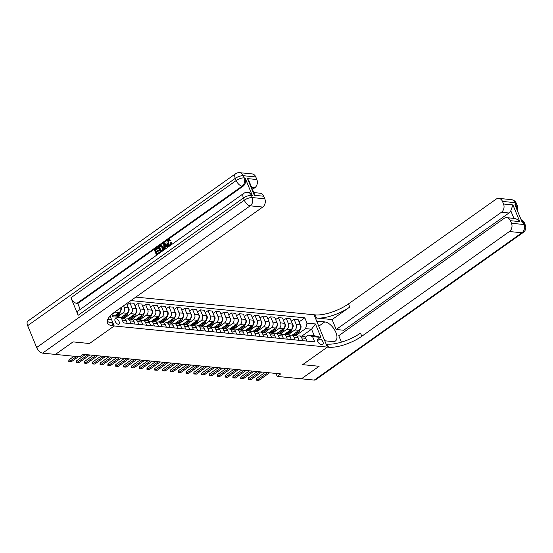 <?xml version="1.0" encoding="UTF-8"?>
<svg xmlns="http://www.w3.org/2000/svg" width="553" height="553" viewBox="0 0 553 553"><rect width="100%" height="100%" fill="white"/><g stroke="black" fill="none" stroke-linecap="round" stroke-linejoin="round"><path stroke-width="0.83" d="M118.307 324.286A3.228 1.659 54.6 0 0 119.026 324.12A3.228 1.659 54.6 0 0 118.867 321.099A3.228 1.659 54.6 0 0 115.999 318.687A3.228 1.659 54.6 0 0 115.287 318.853A3.228 1.659 54.6 0 0 115.439 321.881A3.228 1.659 54.6 0 0 118.307 324.286M42.574 353.139A6.055 3.118 -125.4 0 1 36.657 347.519L244.302 200.2L243.403 198.015A6.055 2.122 157.6 0 1 251.394 195.382A6.055 4.742 -84.3 0 0 247.751 192.361L248.691 192.451A6.055 4.742 95.7 0 1 252.327 195.472L251.394 195.382L252.292 197.566L264.797 198.804A6.055 4.742 95.7 0 1 262.723 207.057L250.219 205.82L42.574 353.139L55.418 354.418L73.079 341.885L89.489 343.517L114.208 325.98L327.383 347.118L314.049 314.768L135.824 297.092M275.968 373.434L277.198 376.406L280.724 373.904L83.178 354.314L79.646 356.816L55.418 354.418L73.044 341.885L89.489 343.517L114.208 325.98L110.116 316.053M319.904 338.996L318.528 338.858A3.131 1.611 54.6 0 0 317.83 339.017A3.131 1.611 54.6 0 0 317.982 341.948A3.131 1.611 54.6 0 0 320.761 344.284L322.136 344.415A3.131 1.611 54.6 0 0 322.828 344.256A3.131 1.611 54.6 0 0 322.682 341.332A3.131 1.611 54.6 0 0 319.904 338.996L317.484 340.71M307.005 323.125L315.445 323.961L320.996 337.427L312.556 336.59L308.284 335.097L314.228 335.685L311.56 329.215L305.622 328.627L307.005 323.125L304.821 317.837L130.902 300.583M112.356 315.666L116.987 316.122L121.252 317.616L123.437 322.911L314.733 341.878L312.556 336.59M121.252 317.616L112.819 316.779L111.83 314.381M314.27 380.084L521.914 232.765A6.055 3.118 54.6 0 0 523.256 232.46L315.611 379.78A6.055 3.118 -125.4 0 1 314.27 380.084L301.454 378.812L319.109 366.286L302.664 364.655L319.074 366.286L301.42 378.812L277.198 376.406M318.763 326.187L324.791 321.908A11.357 5.841 54.6 0 1 334.876 330.376A11.357 5.841 54.6 0 1 335.415 341.014A11.357 5.841 54.6 0 1 332.899 341.588L324.77 340.779L327.383 347.118L302.664 364.655L327.383 347.118L328.51 347.229A25.244 8.841 157.6 0 0 361.8 336.252L509.41 231.527A6.055 4.742 -84.3 0 0 511.484 223.274L523.988 224.511L523.083 222.327L522.15 222.23L514.94 204.748L515.88 204.838L514.974 202.654L502.477 201.41L503.534 203.995L512.914 204.921L519.799 221.622C518.092 219.7 516.136 218.629 513.931 218.394M301.786 336.148L311.56 329.215L315.445 323.961M308.284 335.097L305.208 337.282M131.006 323.657L129.851 320.871A4.037 3.159 -84.3 0 0 127.425 318.853A4.037 3.159 -84.3 0 0 125.586 319.378L125.469 319.461M138.817 324.431L137.669 321.646A4.037 3.159 -84.3 0 0 135.243 319.627A4.037 3.159 -84.3 0 0 133.404 320.152L133.287 320.235M146.635 325.205L145.48 322.42A4.037 3.159 -84.3 0 0 143.054 320.401A4.037 3.159 -84.3 0 0 141.215 320.927L141.098 321.01M154.446 325.987L153.299 323.194A4.037 3.159 -84.3 0 0 150.872 321.182A4.037 3.159 -84.3 0 0 149.034 321.701L148.916 321.784M162.264 326.761L161.11 323.968A4.037 3.159 -84.3 0 0 158.683 321.957A4.037 3.159 -84.3 0 0 156.845 322.475L156.727 322.558M170.075 327.535L168.928 324.742A4.037 3.159 -84.3 0 0 166.501 322.731A4.037 3.159 -84.3 0 0 164.663 323.249L164.545 323.332M177.893 328.309L176.739 325.517A4.037 3.159 -84.3 0 0 174.313 323.505A4.037 3.159 -84.3 0 0 172.474 324.023L172.356 324.106M185.704 329.083L184.557 326.298A4.037 3.159 -84.3 0 0 182.131 324.279A4.037 3.159 -84.3 0 0 180.292 324.805L180.174 324.881M193.522 329.858L192.368 327.072A4.037 3.159 -84.3 0 0 189.942 325.053A4.037 3.159 -84.3 0 0 188.103 325.579L187.985 325.662M201.333 330.632L200.186 327.846A4.037 3.159 -84.3 0 0 197.76 325.828A4.037 3.159 -84.3 0 0 195.921 326.353L195.803 326.436M209.152 331.406L207.997 328.62A4.037 3.159 -84.3 0 0 205.571 326.602A4.037 3.159 -84.3 0 0 203.732 327.127L203.615 327.21M216.963 332.187L215.815 329.394A4.037 3.159 -84.3 0 0 213.389 327.383A4.037 3.159 -84.3 0 0 211.543 327.901L211.433 327.984M224.781 332.961L223.626 330.169A4.037 3.159 -84.3 0 0 221.2 328.157A4.037 3.159 -84.3 0 0 219.361 328.676L219.244 328.759M232.592 333.736L231.444 330.943A4.037 3.159 -84.3 0 0 229.018 328.931A4.037 3.159 -84.3 0 0 227.172 329.45L227.062 329.533M240.41 334.51L239.255 331.717A4.037 3.159 -84.3 0 0 236.829 329.706A4.037 3.159 -84.3 0 0 234.99 330.224L234.873 330.307M248.221 335.284L247.073 332.491A4.037 3.159 -84.3 0 0 244.647 330.48A4.037 3.159 -84.3 0 0 242.802 330.998L242.691 331.081M256.032 336.058L254.885 333.272A4.037 3.159 -84.3 0 0 252.458 331.254A4.037 3.159 -84.3 0 0 250.62 331.779L250.502 331.855M263.85 336.832L262.703 334.047A4.037 3.159 -84.3 0 0 260.276 332.028A4.037 3.159 -84.3 0 0 258.431 332.553L258.32 332.636M271.661 337.606L270.514 334.821A4.037 3.159 -84.3 0 0 268.087 332.802A4.037 3.159 -84.3 0 0 266.249 333.328L266.131 333.411M279.479 338.381L278.332 335.595A4.037 3.159 -84.3 0 0 275.906 333.577A4.037 3.159 -84.3 0 0 274.06 334.102L273.949 334.185M287.29 339.162L286.143 336.369A4.037 3.159 -84.3 0 0 283.717 334.358A4.037 3.159 -84.3 0 0 281.878 334.876L281.76 334.959M295.108 339.936L293.961 337.143A4.037 3.159 -84.3 0 0 291.535 335.132A4.037 3.159 -84.3 0 0 289.689 335.65L289.578 335.733M302.92 340.71L301.772 337.918A4.037 3.159 -84.3 0 0 299.346 335.906A4.037 3.159 -84.3 0 0 297.507 336.424L297.39 336.507M297.894 334.109L305.622 328.627M292.102 335.187L298.903 330.355A4.037 3.159 -84.3 0 0 300.286 324.86L298.108 319.565L294.044 319.164L291.258 321.141M290.083 333.335L294.839 329.954A4.037 3.159 -84.3 0 0 296.221 324.452L294.044 319.164M284.283 334.413L291.085 329.581A4.037 3.159 -84.3 0 0 292.468 324.079L290.29 318.791L286.226 318.39L283.447 320.367M282.265 332.553L287.028 329.18A4.037 3.159 -84.3 0 0 288.41 323.678L286.226 318.39M276.472 333.639L283.274 328.807A4.037 3.159 -84.3 0 0 284.657 323.305L282.479 318.016L278.415 317.616L275.629 319.586M274.454 331.779L279.21 328.406A4.037 3.159 -84.3 0 0 280.592 322.904L278.415 317.616M268.654 332.858L275.456 328.033A4.037 3.159 -84.3 0 0 276.846 322.53L274.661 317.242L270.597 316.841L267.818 318.811M266.636 331.005L271.399 327.632A4.037 3.159 -84.3 0 0 272.781 322.129L270.597 316.841M260.843 332.083L267.645 327.258A4.037 3.159 -84.3 0 0 269.028 321.756L266.85 316.468L262.786 316.06L260 318.037M258.825 330.231L263.581 326.858A4.037 3.159 -84.3 0 0 264.963 321.355L262.786 316.06M253.025 331.309L259.827 326.484A4.037 3.159 -84.3 0 0 261.216 320.982L259.032 315.694L254.968 315.286L252.189 317.263M251.007 329.457L255.769 326.083A4.037 3.159 -84.3 0 0 257.152 320.581L254.968 315.286M245.214 330.535L252.016 325.71A4.037 3.159 -84.3 0 0 253.398 320.208L251.221 314.92L247.156 314.512L244.371 316.489M243.196 328.682L247.951 325.302A4.037 3.159 -84.3 0 0 249.334 319.807L247.156 314.512M237.396 329.761L244.198 324.936A4.037 3.159 -84.3 0 0 245.587 319.434L243.403 314.139L239.338 313.738L236.56 315.715M235.378 327.908L240.14 324.528A4.037 3.159 -84.3 0 0 241.523 319.026L239.338 313.738M229.585 328.987L236.387 324.162A4.037 3.159 -84.3 0 0 237.769 318.659L235.592 313.364L231.527 312.963L228.742 314.94M227.566 327.134L232.322 323.754A4.037 3.159 -84.3 0 0 233.705 318.252L231.527 312.963M221.767 328.212L228.569 323.381A4.037 3.159 -84.3 0 0 229.958 317.878L227.774 312.59L223.709 312.189L220.93 314.166M219.748 326.36L224.511 322.98A4.037 3.159 -84.3 0 0 225.894 317.477L223.709 312.189M213.956 327.438L220.758 322.606A4.037 3.159 -84.3 0 0 222.14 317.104L219.963 311.816L215.898 311.415L213.112 313.385M211.937 325.579L216.693 322.205A4.037 3.159 -84.3 0 0 218.076 316.703L215.898 311.415M206.138 326.664L212.946 321.832A4.037 3.159 -84.3 0 0 214.329 316.33L212.145 311.042L208.08 310.641L205.301 312.611M204.119 324.805L208.882 321.431A4.037 3.159 -84.3 0 0 210.264 315.929L208.08 310.641M198.327 325.883L205.128 321.058A4.037 3.159 -84.3 0 0 206.511 315.556L204.334 310.268L200.269 309.867L197.483 311.837M196.308 324.03L201.064 320.657A4.037 3.159 -84.3 0 0 202.446 315.155L200.269 309.867M190.509 325.109L197.317 320.284A4.037 3.159 -84.3 0 0 198.7 314.781L196.515 309.493L192.451 309.086L189.672 311.062M188.49 323.256L193.253 319.883A4.037 3.159 -84.3 0 0 194.635 314.381L192.451 309.086M182.697 324.334L189.499 319.51A4.037 3.159 -84.3 0 0 190.882 314.007L188.704 308.719L184.64 308.311L181.854 310.288M180.679 322.482L185.435 319.109A4.037 3.159 -84.3 0 0 186.817 313.606L184.64 308.311M174.879 323.56L181.688 318.735A4.037 3.159 -84.3 0 0 183.071 313.233L180.886 307.938L176.822 307.537L174.043 309.514M172.861 321.708L177.624 318.328A4.037 3.159 -84.3 0 0 179.006 312.825L176.822 307.537M167.068 322.786L173.87 317.961A4.037 3.159 -84.3 0 0 175.253 312.459L173.075 307.164L169.011 306.763L166.225 308.74M165.05 320.934L169.806 317.553A4.037 3.159 -84.3 0 0 171.188 312.051L169.011 306.763M159.25 322.012L166.059 317.187A4.037 3.159 -84.3 0 0 167.441 311.685L165.257 306.39L161.193 305.989L158.414 307.966M157.232 320.159L161.994 316.779A4.037 3.159 -84.3 0 0 163.377 311.277L161.193 305.989M151.439 321.238L158.241 316.406A4.037 3.159 -84.3 0 0 159.623 310.904L157.446 305.615L153.381 305.215L150.596 307.192M149.421 319.378L154.176 316.005A4.037 3.159 -84.3 0 0 155.559 310.503L153.381 305.215M143.621 320.464L150.43 315.632A4.037 3.159 -84.3 0 0 151.812 310.129L149.628 304.841L145.57 304.44L142.785 306.41M141.603 318.604L146.365 315.231A4.037 3.159 -84.3 0 0 147.748 309.728L145.57 304.44M135.81 319.689L142.612 314.857A4.037 3.159 -84.3 0 0 143.994 309.355L141.817 304.067L137.752 303.666L134.967 305.636M133.791 317.83L138.547 314.457A4.037 3.159 -84.3 0 0 139.93 308.954L137.752 303.666M127.992 318.908L134.801 314.083A4.037 3.159 -84.3 0 0 136.183 308.581L133.999 303.293L129.941 302.885L127.155 304.862M125.973 317.056L130.736 313.682A4.037 3.159 -84.3 0 0 132.119 308.18L129.941 302.885M121.024 317.54L126.983 313.309A4.037 3.159 -84.3 0 0 128.365 307.807L126.637 303.611M118.162 316.281L122.918 312.908A4.037 3.159 -84.3 0 0 124.301 307.406L123.623 305.747M114.464 315.874L119.172 312.535A4.037 3.159 -84.3 0 0 120.782 307.765M111.851 314.443L115.107 312.134A4.037 3.159 -84.3 0 0 116.075 311.104M306.984 341.111L305.837 338.325A4.037 3.159 -84.3 0 0 303.41 336.307L299.346 335.906M304.821 317.837L299.069 321.915M299.173 340.337L298.019 337.544A4.037 3.159 -84.3 0 0 295.592 335.533L291.535 335.132M291.355 339.563L290.207 336.77A4.037 3.159 -84.3 0 0 287.781 334.759L283.717 334.358M283.544 338.789L282.389 335.996A4.037 3.159 -84.3 0 0 279.963 333.984L275.906 333.577M275.726 338.014L274.578 335.222A4.037 3.159 -84.3 0 0 272.152 333.21L268.087 332.802M267.915 337.24L266.76 334.447A4.037 3.159 -84.3 0 0 264.334 332.436L260.276 332.028M260.097 336.459L258.949 333.673A4.037 3.159 -84.3 0 0 256.523 331.655L252.458 331.254M252.286 335.685L251.138 332.899A4.037 3.159 -84.3 0 0 248.705 330.881L244.647 330.48M244.467 334.911L243.32 332.125A4.037 3.159 -84.3 0 0 240.894 330.106L236.829 329.706M236.656 334.136L235.509 331.351A4.037 3.159 -84.3 0 0 233.083 329.332L229.018 328.931M228.838 333.362L227.691 330.57A4.037 3.159 -84.3 0 0 225.265 328.558L221.2 328.157M221.027 332.588L219.88 329.795A4.037 3.159 -84.3 0 0 217.453 327.784L213.389 327.383M213.209 331.814L212.062 329.021A4.037 3.159 -84.3 0 0 209.635 327.01L205.571 326.602M205.398 331.04L204.251 328.247A4.037 3.159 -84.3 0 0 201.824 326.235L197.76 325.828M197.58 330.259L196.433 327.473A4.037 3.159 -84.3 0 0 194.006 325.454L189.942 325.053M189.769 329.484L188.621 326.699A4.037 3.159 -84.3 0 0 186.195 324.68L182.131 324.279M181.951 328.71L180.803 325.924A4.037 3.159 -84.3 0 0 178.377 323.906L174.313 323.505M174.14 327.936L172.992 325.15A4.037 3.159 -84.3 0 0 170.566 323.132L166.501 322.731M166.329 327.162L165.174 324.376A4.037 3.159 -84.3 0 0 162.748 322.358L158.683 321.957M158.511 326.388L157.363 323.595A4.037 3.159 -84.3 0 0 154.937 321.583L150.872 321.182M150.699 325.613L149.545 322.821A4.037 3.159 -84.3 0 0 147.119 320.809L143.054 320.401M142.881 324.839L141.734 322.046A4.037 3.159 -84.3 0 0 139.308 320.035L135.243 319.627M135.07 324.065L133.916 321.272A4.037 3.159 -84.3 0 0 131.49 319.261L127.425 318.853M127.252 323.284L126.105 320.498A4.037 3.159 -84.3 0 0 123.678 318.48L121.522 318.272M314.228 335.685L320.996 337.427M307.205 341.132A2.675 2.094 -84.3 0 0 306.832 340.738M269.532 372.791L258.935 380.319L256.336 380.174L257.055 380.132L256.412 378.556L265.143 372.356M258.935 380.319L257.055 380.132L267.659 372.604M256.336 380.174L256.412 378.556M295.371 332.865A7.721 6.048 95.7 0 1 293.249 335.298M300.21 324.68L300.853 325.537A2.675 2.094 95.7 0 1 300.791 328.033L298.869 332.422A7.721 6.048 95.7 0 1 296.256 335.692M297.231 331.544L296.933 332.235A7.721 6.048 95.7 0 1 294.438 335.415M295.184 335.491A7.721 6.048 -84.3 0 0 297.68 332.305L298.364 330.742M299.387 340.358A2.675 2.094 -84.3 0 0 299.014 339.964M261.721 372.017L251.117 379.538L248.525 379.399L249.244 379.358L248.594 377.782L257.332 371.581M251.117 379.538L249.244 379.358L259.848 371.83M248.525 379.399L248.594 377.782M291.576 339.583A2.675 2.094 -84.3 0 0 291.203 339.189M253.91 371.243L243.306 378.764L240.707 378.625L241.426 378.577L240.783 377.008L249.514 370.807M243.306 378.764L241.426 378.577L252.03 371.056M240.707 378.625L240.783 377.008M283.758 338.809A2.675 2.094 -84.3 0 0 283.385 338.415M246.092 370.469L235.488 377.989L233.836 377.941L232.896 377.844L233.615 377.803L232.965 376.234L241.702 370.033M235.488 377.989L233.615 377.803L244.219 370.282M232.896 377.844L232.965 376.234M287.56 332.09A7.721 6.048 95.7 0 1 285.438 334.524M292.399 323.899L293.035 324.763A2.675 2.094 95.7 0 1 292.972 327.258L291.051 331.648A7.721 6.048 95.7 0 1 288.445 334.918M289.419 330.77L289.115 331.454A7.721 6.048 95.7 0 1 286.62 334.641M287.373 334.717A7.721 6.048 -84.3 0 0 289.869 331.53L290.553 329.961M279.742 331.316A7.721 6.048 95.7 0 1 277.62 333.749M284.581 323.125L285.224 323.989A2.675 2.094 95.7 0 1 285.161 326.484L283.24 330.874A7.721 6.048 95.7 0 1 280.627 334.143M281.601 329.996L281.304 330.68A7.721 6.048 95.7 0 1 278.809 333.867M279.555 333.943A7.721 6.048 -84.3 0 0 282.051 330.756L282.735 329.187M271.931 330.535A7.721 6.048 95.7 0 1 269.809 332.975M276.77 322.351L277.412 323.215A2.675 2.094 95.7 0 1 277.343 325.71L275.429 330.1A7.721 6.048 95.7 0 1 272.816 333.369M273.79 329.222L273.486 329.906A7.721 6.048 95.7 0 1 270.991 333.093M271.744 333.169A7.721 6.048 -84.3 0 0 274.24 329.982L274.924 328.413M275.947 338.035A2.675 2.094 -84.3 0 0 275.574 337.634M238.281 369.694L227.677 377.215L226.018 377.167L225.078 377.07L225.804 377.028L225.154 375.452L233.884 369.259M227.677 377.215L225.804 377.028L236.401 369.508M225.078 377.07L225.154 375.452M264.113 329.761A7.721 6.048 95.7 0 1 261.991 332.201M268.952 321.576L269.594 322.44A2.675 2.094 95.7 0 1 269.532 324.936L267.611 329.325A7.721 6.048 95.7 0 1 264.998 332.595M265.972 328.447L265.675 329.132A7.721 6.048 95.7 0 1 263.18 332.318M263.926 332.394A7.721 6.048 -84.3 0 0 266.422 329.208L267.106 327.639M519.799 221.622L510.419 220.695A6.055 4.742 -84.3 0 0 506.783 217.668A6.055 4.742 -84.3 0 0 504.018 218.456L338.754 335.706L341.401 342.141M344.319 331.759L343.696 330.245L336.196 329.498L501.46 212.241A6.055 4.742 -84.3 0 0 503.534 203.995M332.104 319.572L316.475 318.023A25.244 8.841 157.6 0 0 349.759 307.046L332.104 319.572L336.196 329.498M324.791 321.908L316.662 321.106L314.049 314.768L315.175 314.878A25.244 8.841 157.6 0 0 348.459 303.901L496.076 199.17A6.055 4.742 -84.3 0 1 498.834 198.389L511.338 199.633A6.055 4.742 95.7 0 1 514.974 202.654A6.055 2.122 157.6 0 1 516.343 203.352A6.055 6.055 0 0 0 511.338 199.633M510.419 220.695L511.484 223.274M502.477 201.41A6.055 4.742 -84.3 0 0 498.834 198.389M513.924 218.38L510.792 210.783A6.055 4.742 95.7 0 1 508.96 212.988L501.46 212.241M343.696 330.245L508.96 212.988M328.51 347.229L327.217 344.084A25.244 8.841 157.6 0 0 360.501 333.106L361.8 336.252M510.792 210.783L512.914 204.921M169.308 240.486L168.865 240.693L168.382 243.679L169.488 245.062M171.389 242.414L170.379 245.387L169.1 245.822L167.289 244.053C166.653 242.421 166.937 241.08 168.147 240.016L169.266 239.663L170.407 240.382L169.875 240.97L169.066 240.424L168.368 240.645L167.884 243.624L169.218 245.069L170.068 244.827L170.718 242.67L171.886 242.463L171.665 244.516M169.743 245.878L169.349 245.822M169.266 239.663L170.912 240.431L169.875 240.97M166.591 246.306L165.064 247.391L165.223 249.092M164.303 242.829L168.147 246.887L167.518 247.336L166.37 246.064L164.559 247.343L164.746 249.299L164.11 249.749L163.633 243.306L164.303 242.829L168.492 246.769M159.388 252.32L159.637 252.921L156.54 255.12L154.377 249.873L157.363 247.751L157.619 248.359L155.227 250.053L155.891 251.67L158.117 250.087L158.365 250.696L156.14 252.272L156.886 254.09L159.388 252.32L160.052 252.756M157.363 247.751L158.117 248.408L155.725 250.101L156.264 251.408M158.117 250.087L158.87 250.744L156.637 252.327L157.259 253.827M252.327 195.472L245.124 177.983A6.055 4.742 95.7 0 1 243.044 186.237L242.11 186.147L76.839 303.403A6.055 3.118 -125.4 0 1 70.929 297.784L78.139 315.272A6.055 3.118 -125.4 0 1 78.381 310.703L243.652 193.446A6.055 3.118 54.6 0 0 243.403 198.015L78.139 315.272M80.213 309.404L77.779 303.493L243.044 186.237M160.522 245.615L161.289 245.553L162.838 247.226C163.536 248.898 163.246 250.246 161.967 251.269L160.453 252.348L158.289 247.101L159.741 246.071L161.787 245.601L161.02 245.663L161.787 245.601L163.335 247.274L163.356 250.412M107.807 319.261L111.595 319.634L114.208 325.98L113.082 325.862A25.244 8.841 -22.4 0 1 107.4 322.959A25.244 8.841 -22.4 0 1 115.107 311.788L262.723 207.057M247.474 178.598L249.009 181.025L254.18 193.564L254.352 195.299L247.474 178.598L256.848 179.525L255.783 176.946L243.285 175.709L244.184 177.893L245.124 177.983M256.848 179.525A6.055 4.742 95.7 0 1 254.774 187.778L251.67 187.474M252.472 189.416L254.774 187.778M70.929 297.784L236.193 180.527L235.295 178.343A6.055 2.122 157.6 0 1 243.285 175.709A6.055 4.742 -84.3 0 0 239.643 172.681L252.147 173.925A6.055 4.742 95.7 0 1 255.783 176.946M36.657 347.519L27.65 325.662A6.055 3.118 -125.4 0 1 27.892 321.093L235.537 173.773A6.055 3.118 54.6 0 0 235.295 178.343L27.65 325.662M253.772 192.575L260.097 193.204A6.055 4.742 95.7 0 1 263.733 196.225L254.352 195.299M264.797 198.804L263.733 196.225M77.779 303.493L76.839 303.403M113.082 325.862L111.782 322.717A25.244 8.841 -22.4 0 1 107.185 321.203M156.14 252.272L156.637 252.327M158.365 250.696L158.87 250.744M155.227 250.053L155.725 250.101M157.619 248.359L158.117 248.408M160.799 251.318L162.52 249.617L162.236 247.64L160.743 246.279L159.14 247.281L160.799 251.318M162.838 247.226L163.335 247.274M159.14 247.281L159.637 247.329L161.172 251.048M161.241 246.334L159.637 247.329M159.997 246.673L160.494 246.721M164.324 244.848L164.49 246.61L165.935 245.58L164.213 243.673L164.953 246.279M164.559 247.343L165.064 247.391M164.718 243.728L164.829 244.896M167.884 243.624L168.382 243.679M168.368 240.645L168.865 240.693M170.407 240.382L170.912 240.431M268.129 337.261A2.675 2.094 -84.3 0 0 267.756 336.86M230.463 368.92L219.859 376.441L218.207 376.393L217.267 376.296L217.986 376.254L217.336 374.678L226.073 368.485M219.859 376.441L217.986 376.254L228.589 368.733M217.267 376.296L217.336 374.678M260.318 336.487A2.675 2.094 -84.3 0 0 259.945 336.086M222.652 368.146L212.048 375.667L209.449 375.522L210.175 375.48L209.525 373.904L218.255 367.71M212.048 375.667L210.175 375.48L220.771 367.959M209.449 375.522L209.525 373.904M252.5 335.706A2.675 2.094 -84.3 0 0 252.127 335.312M214.834 367.372L204.23 374.893L201.638 374.747L202.357 374.706L201.707 373.13L210.444 366.936M204.23 374.893L202.357 374.706L212.96 367.185M201.638 374.747L201.707 373.13M244.689 334.931A2.675 2.094 -84.3 0 0 244.315 334.537M207.022 366.591L196.419 374.118L193.82 373.973L194.545 373.932L193.896 372.356L202.626 366.155M196.419 374.118L194.545 373.932L205.142 366.411M193.82 373.973L193.896 372.356M236.871 334.157A2.675 2.094 -84.3 0 0 236.504 333.763M199.204 365.816L188.601 373.337L186.008 373.199L186.727 373.157L186.078 371.581L194.815 365.381M188.601 373.337L186.727 373.157L197.331 365.63M186.008 373.199L186.078 371.581M256.302 328.987A7.721 6.048 95.7 0 1 254.18 331.427M261.14 320.802L261.783 321.666A2.675 2.094 95.7 0 1 261.714 324.155L259.799 328.551A7.721 6.048 95.7 0 1 257.186 331.814M258.161 327.666L257.857 328.358A7.721 6.048 95.7 0 1 255.362 331.544M256.115 331.62A7.721 6.048 -84.3 0 0 258.61 328.434L259.295 326.864M248.484 328.212A7.721 6.048 95.7 0 1 246.362 330.653M253.322 320.028L253.965 320.892A2.675 2.094 95.7 0 1 253.903 323.381L251.981 327.777A7.721 6.048 95.7 0 1 249.368 331.04M250.343 326.892L250.046 327.583A7.721 6.048 95.7 0 1 247.55 330.77M248.304 330.839A7.721 6.048 -84.3 0 0 250.792 327.659L251.477 326.09M240.673 327.438A7.721 6.048 95.7 0 1 238.55 329.878M245.511 319.254L246.154 320.118A2.675 2.094 95.7 0 1 246.085 322.606L244.17 326.996A7.721 6.048 95.7 0 1 241.557 330.265M242.532 326.118L242.228 326.809A7.721 6.048 95.7 0 1 239.732 329.996M240.486 330.065A7.721 6.048 -84.3 0 0 242.981 326.878L243.666 325.316M232.854 326.664A7.721 6.048 95.7 0 1 230.732 329.097M237.693 318.48L238.336 319.337A2.675 2.094 95.7 0 1 238.274 321.832L236.352 326.222A7.721 6.048 95.7 0 1 233.739 329.491M234.714 325.344L234.417 326.035A7.721 6.048 95.7 0 1 231.921 329.215M232.675 329.291A7.721 6.048 -84.3 0 0 235.163 326.104L235.848 324.542M225.043 325.89A7.721 6.048 95.7 0 1 222.921 328.323M229.882 317.705L230.525 318.563A2.675 2.094 95.7 0 1 230.456 321.058L228.541 325.447A7.721 6.048 95.7 0 1 225.928 328.717M226.903 324.57L226.599 325.254A7.721 6.048 95.7 0 1 224.11 328.441M224.857 328.517A7.721 6.048 -84.3 0 0 227.352 325.33L228.036 323.761M229.06 333.383A2.675 2.094 -84.3 0 0 228.686 332.989M191.393 365.042L180.79 372.563L178.197 372.425L178.916 372.376L178.266 370.807L186.997 364.607M180.79 372.563L178.916 372.376L189.513 364.856M178.197 372.425L178.266 370.807M217.225 325.116A7.721 6.048 95.7 0 1 215.103 327.549M222.064 316.924L222.707 317.788A2.675 2.094 95.7 0 1 222.645 320.284L220.723 324.673A7.721 6.048 95.7 0 1 218.11 327.943M219.085 323.795L218.788 324.48A7.721 6.048 95.7 0 1 216.292 327.666M217.046 327.742A7.721 6.048 -84.3 0 0 219.534 324.556L220.218 322.987M221.241 332.609A2.675 2.094 -84.3 0 0 220.875 332.215M183.575 364.268L172.971 371.789L171.319 371.74L170.379 371.644L171.098 371.602L170.448 370.033L179.186 363.833M172.971 371.789L171.098 371.602L181.702 364.081M170.379 371.644L170.448 370.033M209.414 324.334A7.721 6.048 95.7 0 1 207.292 326.775M214.253 316.15L214.896 317.014A2.675 2.094 95.7 0 1 214.827 319.51L212.912 323.899A7.721 6.048 95.7 0 1 210.299 327.169M211.274 323.021L210.97 323.705A7.721 6.048 95.7 0 1 208.481 326.892M209.228 326.968A7.721 6.048 -84.3 0 0 211.723 323.781L212.407 322.212M213.43 331.835A2.675 2.094 -84.3 0 0 213.057 331.434M175.764 363.494L165.16 371.015L163.501 370.966L162.568 370.869L163.287 370.828L162.637 369.259L171.368 363.058M165.16 371.015L163.287 370.828L173.884 363.307M162.568 370.869L162.637 369.259M201.596 323.56A7.721 6.048 95.7 0 1 199.474 326M206.435 315.376L207.078 316.24A2.675 2.094 95.7 0 1 207.016 318.735L205.094 323.125A7.721 6.048 95.7 0 1 202.481 326.394M203.456 322.247L203.158 322.931A7.721 6.048 95.7 0 1 200.663 326.118M201.416 326.194A7.721 6.048 -84.3 0 0 203.905 323.007L204.589 321.438M205.612 331.06A2.675 2.094 -84.3 0 0 205.246 330.659M167.946 362.72L157.342 370.24L155.69 370.192L154.75 370.095L155.469 370.054L154.819 368.478L163.557 362.284M157.342 370.24L155.469 370.054L166.073 362.533M154.75 370.095L154.819 368.478M193.785 322.786A7.721 6.048 95.7 0 1 191.663 325.226M198.624 314.602L199.267 315.466A2.675 2.094 95.7 0 1 199.198 317.961L197.283 322.351A7.721 6.048 95.7 0 1 194.67 325.62M195.644 321.466L195.34 322.157A7.721 6.048 95.7 0 1 192.852 325.344M193.598 325.42A7.721 6.048 -84.3 0 0 196.094 322.233L196.778 320.664M197.801 330.286A2.675 2.094 -84.3 0 0 197.428 329.885M160.135 361.945L149.531 369.466L147.872 369.418L146.939 369.321L147.658 369.28L147.008 367.704L155.746 361.51M149.531 369.466L147.658 369.28L158.255 361.759M146.939 369.321L147.008 367.704M185.967 322.012A7.721 6.048 95.7 0 1 183.845 324.452M190.813 313.827L191.449 314.692A2.675 2.094 95.7 0 1 191.386 317.18L189.465 321.576A7.721 6.048 95.7 0 1 186.852 324.839M187.826 320.692L187.529 321.383A7.721 6.048 95.7 0 1 185.034 324.57M185.787 324.646A7.721 6.048 -84.3 0 0 188.276 321.459L188.96 319.89M189.983 329.505A2.675 2.094 -84.3 0 0 189.617 329.111M152.317 361.171L141.72 368.692L139.121 368.547L139.84 368.505L139.19 366.929L147.928 360.736M141.72 368.692L139.84 368.505L150.444 360.985M139.121 368.547L139.19 366.929M178.156 321.238A7.721 6.048 95.7 0 1 176.034 323.678M182.995 313.053L183.637 313.917A2.675 2.094 95.7 0 1 183.568 316.406L181.654 320.802A7.721 6.048 95.7 0 1 179.041 324.065M180.015 319.917L179.711 320.609A7.721 6.048 95.7 0 1 177.223 323.795M177.969 323.864A7.721 6.048 -84.3 0 0 180.465 320.685L181.149 319.116M182.172 328.731A2.675 2.094 -84.3 0 0 181.799 328.337M144.506 360.397L133.902 367.918L131.31 367.773L132.029 367.731L131.379 366.155L140.116 359.962M133.902 367.918L132.029 367.731L142.626 360.21M131.31 367.773L131.379 366.155M174.354 327.957A2.675 2.094 -84.3 0 0 173.988 327.563M136.688 359.616L126.091 367.144L123.492 366.998L124.211 366.957L123.561 365.381L132.298 359.18M126.091 367.144L124.211 366.957L134.814 359.436M123.492 366.998L123.561 365.381M166.543 327.182A2.675 2.094 -84.3 0 0 166.17 326.788M128.877 358.842L118.273 366.363L115.681 366.224L116.4 366.183L115.75 364.607L124.487 358.406M118.273 366.363L116.4 366.183L126.996 358.655M115.681 366.224L115.75 364.607M158.725 326.408A2.675 2.094 -84.3 0 0 158.358 326.014M121.059 358.067L110.462 365.588L107.863 365.45L108.582 365.402L107.932 363.833L116.669 357.632M110.462 365.588L108.582 365.402L119.185 357.881M107.863 365.45L107.932 363.833M150.914 325.634A2.675 2.094 -84.3 0 0 150.54 325.24M113.247 357.293L102.644 364.814L100.985 364.766L100.052 364.669L100.77 364.627L100.121 363.058L108.858 356.858M102.644 364.814L100.77 364.627L111.374 357.107M100.052 364.669L100.121 363.058M143.096 324.86A2.675 2.094 -84.3 0 0 142.729 324.459M105.429 356.519L94.833 364.04L93.174 363.992L92.233 363.895L92.952 363.853L92.303 362.277L101.04 356.084M94.833 364.04L92.952 363.853L103.556 356.332M92.233 363.895L92.303 362.277M135.285 324.086A2.675 2.094 -84.3 0 0 134.911 323.685M97.618 355.745L87.015 363.266L85.356 363.217L84.422 363.121L85.141 363.079L84.491 361.503L93.229 355.309M87.015 363.266L85.141 363.079L95.745 355.558M84.422 363.121L84.491 361.503M127.467 323.311A2.675 2.094 -84.3 0 0 127.1 322.911M89.8 354.971L79.203 362.491L76.604 362.346L77.323 362.305L76.673 360.729L85.411 354.535M79.203 362.491L77.323 362.305L87.927 354.784M76.604 362.346L76.673 360.729M78.457 356.699L71.385 361.717L68.793 361.572L69.512 361.531L68.862 359.955L74.067 356.263M71.385 361.717L69.512 361.531L76.584 356.512M68.793 361.572L68.862 359.955M170.345 320.464A7.721 6.048 95.7 0 1 168.216 322.897M175.183 312.279L175.819 313.143A2.675 2.094 95.7 0 1 175.757 315.632L173.836 320.021A7.721 6.048 95.7 0 1 171.23 323.291M172.197 319.143L171.9 319.834A7.721 6.048 95.7 0 1 169.405 323.021M170.158 323.09A7.721 6.048 -84.3 0 0 172.647 319.904L173.338 318.341M162.527 319.689A7.721 6.048 95.7 0 1 160.405 322.123M167.365 311.505L168.008 312.362A2.675 2.094 95.7 0 1 167.939 314.857L166.024 319.247A7.721 6.048 95.7 0 1 163.412 322.517M164.386 318.369L164.082 319.06A7.721 6.048 95.7 0 1 161.594 322.24M162.34 322.316A7.721 6.048 -84.3 0 0 164.835 319.129L165.52 317.567M154.716 318.915A7.721 6.048 95.7 0 1 152.587 321.348M159.554 310.724L160.19 311.588A2.675 2.094 95.7 0 1 160.128 314.083L158.206 318.473A7.721 6.048 95.7 0 1 155.6 321.742M156.568 317.595L156.271 318.279A7.721 6.048 95.7 0 1 153.775 321.466M154.529 321.542A7.721 6.048 -84.3 0 0 157.017 318.355L157.709 316.786M146.898 318.141A7.721 6.048 95.7 0 1 144.775 320.574M151.736 309.95L152.379 310.814A2.675 2.094 95.7 0 1 152.317 313.309L150.395 317.699A7.721 6.048 95.7 0 1 147.782 320.968M148.757 316.821L148.453 317.505A7.721 6.048 95.7 0 1 145.964 320.692M146.711 320.768A7.721 6.048 -84.3 0 0 149.206 317.581L149.891 316.012M139.086 317.36A7.721 6.048 95.7 0 1 136.957 319.8M143.925 309.175L144.561 310.039A2.675 2.094 95.7 0 1 144.499 312.535L142.577 316.924A7.721 6.048 95.7 0 1 139.971 320.194M140.939 316.046L140.642 316.731A7.721 6.048 95.7 0 1 138.146 319.917M138.9 319.993A7.721 6.048 -84.3 0 0 141.388 316.807L142.08 315.238M131.268 316.586A7.721 6.048 95.7 0 1 129.146 319.026M136.107 308.401L136.75 309.265A2.675 2.094 95.7 0 1 136.688 311.761L134.766 316.15A7.721 6.048 95.7 0 1 132.153 319.42M133.128 315.272L132.824 315.957A7.721 6.048 95.7 0 1 130.335 319.143M131.082 319.219A7.721 6.048 -84.3 0 0 133.577 316.033L134.261 314.463M123.457 315.811A7.721 6.048 95.7 0 1 121.473 318.148M128.296 307.627L128.932 308.491A2.675 2.094 95.7 0 1 128.87 310.98L126.948 315.376A7.721 6.048 95.7 0 1 124.342 318.639M125.31 314.491L125.013 315.182A7.721 6.048 95.7 0 1 122.517 318.369M123.271 318.445A7.721 6.048 -84.3 0 0 125.766 315.258L126.45 313.689M115.639 315.037A7.721 6.048 95.7 0 1 115.065 315.936M121.024 307.592L121.121 307.717A2.675 2.094 95.7 0 1 121.059 310.205L119.137 314.602A7.721 6.048 95.7 0 1 118.01 316.482M117.499 313.717L117.195 314.408A7.721 6.048 95.7 0 1 116.254 316.053M117.001 316.129A7.721 6.048 -84.3 0 0 117.948 314.484L118.632 312.915M294.839 329.954L298.903 330.355M287.028 329.18L291.085 329.581M279.21 328.406L283.274 328.807M271.399 327.632L275.456 328.033M263.581 326.858L267.645 327.258M255.769 326.083L259.827 326.484M247.951 325.302L252.016 325.71M240.14 324.528L244.198 324.936M232.322 323.754L236.387 324.162M224.511 322.98L228.569 323.381M216.693 322.205L220.758 322.606M208.882 321.431L212.946 321.832M201.064 320.657L205.128 321.058M193.253 319.883L197.317 320.284M185.435 319.109L189.499 319.51M177.624 318.328L181.688 318.735M169.806 317.553L173.87 317.961M161.994 316.779L166.059 317.187M154.176 316.005L158.241 316.406M146.365 315.231L150.43 315.632M138.547 314.457L142.612 314.857M130.736 313.682L134.801 314.083M122.918 312.908L126.983 313.309M115.107 312.134L119.172 312.535M296.221 324.452L300.286 324.86M301.772 337.918L305.837 338.325M293.961 337.143L298.019 337.544M288.41 323.678L292.468 324.079M286.143 336.369L290.207 336.77M280.592 322.904L284.657 323.305M278.332 335.595L282.389 335.996M272.781 322.129L276.846 322.53M270.514 334.821L274.578 335.222M264.963 321.355L269.028 321.756M262.703 334.047L266.76 334.447M257.152 320.581L261.216 320.982M254.885 333.272L258.949 333.673M249.334 319.807L253.398 320.208M247.073 332.491L251.138 332.899M241.523 319.026L245.587 319.434M239.255 331.717L243.32 332.125M233.705 318.252L237.769 318.659M231.444 330.943L235.509 331.351M225.894 317.477L229.958 317.878M223.626 330.169L227.691 330.57M218.076 316.703L222.14 317.104M215.815 329.394L219.88 329.795M210.264 315.929L214.329 316.33M207.997 328.62L212.062 329.021M202.446 315.155L206.511 315.556M200.186 327.846L204.251 328.247M194.635 314.381L198.7 314.781M192.368 327.072L196.433 327.473M186.817 313.606L190.882 314.007M184.557 326.298L188.621 326.699M179.006 312.825L183.071 313.233M176.739 325.517L180.803 325.924M171.188 312.051L175.253 312.459M168.928 324.742L172.992 325.15M163.377 311.277L167.441 311.685M161.11 323.968L165.174 324.376M155.559 310.503L159.623 310.904M153.299 323.194L157.363 323.595M147.748 309.728L151.812 310.129M145.48 322.42L149.545 322.821M139.93 308.954L143.994 309.355M137.669 321.646L141.734 322.046M132.119 308.18L136.183 308.581M129.851 320.871L133.916 321.272M124.301 307.406L128.365 307.807M122.289 320.118L126.105 320.498M317.457 339.618L318.528 338.858M296.933 332.235L296.346 332.173M298.869 332.422L297.68 332.305M289.115 331.454L288.528 331.399M291.051 331.648L289.869 331.53M281.304 330.68L280.717 330.625M283.24 330.874L282.051 330.756M273.486 329.906L272.899 329.851M275.429 330.1L274.24 329.982M265.675 329.132L265.087 329.076M267.611 329.325L266.422 329.208M316.475 318.023L315.175 314.878M349.759 307.046L348.459 303.901M523.256 232.46A6.055 6.055 0 0 0 525.35 225.209A6.055 2.122 -22.4 0 0 523.988 224.511A6.055 4.742 95.7 0 1 521.914 232.765L509.41 231.527M521.202 219.942A6.055 4.742 95.7 0 1 523.083 222.327A6.055 2.122 157.6 0 1 524.451 223.025A6.055 6.055 0 0 0 521.106 219.714M517.207 210.237A6.055 6.055 0 0 0 517.242 205.536A6.055 2.122 -22.4 0 0 515.88 204.838A6.055 4.742 95.7 0 1 516.371 208.211M242.11 186.147A6.055 4.742 -84.3 0 0 244.184 177.893A6.055 2.122 -22.4 0 0 236.193 180.527A6.055 3.118 54.6 0 0 242.11 186.147M250.219 205.82A6.055 4.742 -84.3 0 0 252.292 197.566A6.055 2.122 -22.4 0 0 244.302 200.2A6.055 3.118 54.6 0 0 250.219 205.82M257.857 328.358L257.269 328.302M259.799 328.551L258.61 328.434M250.046 327.583L249.458 327.521M251.981 327.777L250.792 327.659M242.228 326.809L241.64 326.747M244.17 326.996L242.981 326.878M234.417 326.035L233.829 325.973M236.352 326.222L235.163 326.104M226.599 325.254L226.011 325.199M228.541 325.447L227.352 325.33M218.788 324.48L218.2 324.424M220.723 324.673L219.534 324.556M210.97 323.705L210.382 323.65M212.912 323.899L211.723 323.781M203.158 322.931L202.571 322.876M205.094 323.125L203.905 323.007M195.34 322.157L194.753 322.102M197.283 322.351L196.094 322.233M187.529 321.383L186.942 321.321M189.465 321.576L188.276 321.459M179.711 320.609L179.124 320.546M181.654 320.802L180.465 320.685M171.9 319.834L171.312 319.772M173.836 320.021L172.647 319.904M164.082 319.06L163.494 318.998M166.024 319.247L164.835 319.129M156.271 318.279L155.683 318.224M158.206 318.473L157.017 318.355M148.453 317.505L147.872 317.45M150.395 317.699L149.206 317.581M140.642 316.731L140.054 316.675M142.577 316.924L141.388 316.807M132.824 315.957L132.243 315.901M134.766 316.15L133.577 316.033M125.013 315.182L124.425 315.127M126.948 315.376L125.766 315.258M117.195 314.408L116.614 314.346M119.137 314.602L117.948 314.484M506.783 217.668L514.297 218.414M524.451 223.025L525.35 225.209M516.343 203.352L517.242 205.536M239.643 172.681A6.055 6.055 0 0 0 235.537 173.773M247.751 192.361A6.055 6.055 0 0 0 243.652 193.446M161.607 245.573L161.11 245.525M169.598 245.878L169.1 245.822"/></g></svg>
